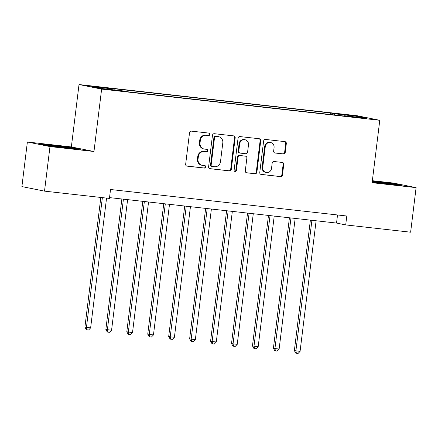 <?xml version="1.0" encoding="UTF-8"?>
<svg xmlns="http://www.w3.org/2000/svg" width="438" height="438" viewBox="0 0 438 438"><rect width="100%" height="100%" fill="white"/><g stroke="black" fill="none" stroke-linecap="round" stroke-linejoin="round"><path stroke-width="0.66" d="M209.873 134.45A1.237 1.161 101.4 0 0 208.871 133.092L191.395 131.132A1.763 1.653 101.4 0 0 189.539 132.698L185.668 164.195A1.763 1.653 101.4 0 0 187.097 166.133L204.573 168.093A1.237 1.161 101.4 0 0 204.968 165.657A1.237 1.161 101.4 0 0 204.874 165.641L202.613 165.389A5.645 5.294 101.4 0 1 202.186 165.323A5.645 5.294 101.4 0 1 198.036 159.197L198.359 156.574A5.645 5.294 101.4 0 1 204.311 151.564L206.572 151.816A1.237 1.161 101.4 0 0 206.966 149.38A1.237 1.161 101.4 0 0 206.873 149.369L204.612 149.112A5.645 5.294 101.4 0 1 204.185 149.046A5.645 5.294 101.4 0 1 200.035 142.925L200.358 140.297A5.645 5.294 101.4 0 1 206.309 135.287L208.57 135.545A1.237 1.161 101.4 0 0 209.873 134.45M204.185 149.046L203.571 148.925A5.645 5.294 101.4 0 1 199.427 142.799L199.75 140.176A5.645 5.294 101.4 0 1 205.701 135.167L207.962 135.419A1.237 1.161 101.4 0 0 208.592 133.064M186.703 166.035L203.966 167.968A1.237 1.161 101.4 0 0 204.595 165.613M202.186 165.323L201.573 165.197A5.645 5.294 101.4 0 1 197.429 159.076L197.752 156.448A5.645 5.294 101.4 0 1 203.703 151.439L205.964 151.696A1.237 1.161 101.4 0 0 206.594 149.336M345.292 114.542L341.536 114.236L343.967 114.668L352.951 115.637L345.292 114.542M283.386 153.957A1.763 1.653 101.4 0 0 285.242 152.391L286.326 143.554A1.763 1.653 101.4 0 0 284.897 141.622L265.494 139.443A1.763 1.653 101.4 0 0 263.632 141.009L259.761 172.506A1.763 1.653 101.4 0 0 261.196 174.444L280.599 176.618A1.763 1.653 101.4 0 0 282.461 175.052L283.769 164.381A1.763 1.653 101.4 0 0 282.34 162.443L274.035 161.512A1.763 1.653 101.4 0 0 272.179 163.078L271.527 168.373A4.719 4.424 101.4 0 1 266.195 172.506A4.719 4.424 101.4 0 1 262.729 167.387L265.275 146.648A4.719 4.424 101.4 0 1 270.607 142.514A4.719 4.424 101.4 0 1 274.073 147.633L273.646 151.094A1.763 1.653 101.4 0 0 275.08 153.026L282.773 153.837A1.763 1.653 101.4 0 0 284.634 152.271L285.718 143.434A1.763 1.653 101.4 0 0 284.689 141.594M372.114 182.701L416.1 187.634L410.625 232.2L345.697 224.918L346.792 216.005L110.535 189.506L109.44 198.419L44.512 191.138L49.981 146.566L93.967 151.499L101.627 89.1L379.779 120.302L372.114 182.701M235.179 137.817A1.763 1.653 101.4 0 0 233.75 135.884L214.341 133.705A1.763 1.653 101.4 0 0 212.479 135.271L208.614 166.774A1.763 1.653 101.4 0 0 210.043 168.707L229.452 170.88A1.763 1.653 101.4 0 0 231.308 169.314L235.179 137.817L234.565 137.696A1.763 1.653 101.4 0 0 233.536 135.862M239.914 136.574L259.323 138.753A1.763 1.653 101.4 0 1 260.752 140.686L256.887 172.183A1.763 1.653 101.4 0 1 255.025 173.749L246.72 172.818A1.763 1.653 101.4 0 1 245.291 170.886L246.857 158.113A1.763 1.653 101.4 0 0 245.428 156.174L239.92 155.556A1.763 1.653 101.4 0 0 238.058 157.122L236.427 170.42A1.237 1.161 101.4 0 1 235.031 171.504A1.237 1.161 101.4 0 1 234.122 170.163L238.058 138.14A1.763 1.653 101.4 0 1 239.914 136.574M95.96 86.921L103.28 87.633L100.926 87.211L88.536 85.859L95.96 86.921M101.627 89.1L79.021 84.539L357.167 115.736L379.779 120.302M330.564 114.521L330.745 113.031L111.247 88.416L114.942 89.16L92.319 86.625L101.731 88.525L124.354 91.06L128.049 91.805L347.553 116.426L343.852 115.681L343.699 115.993M330.745 113.031L334.446 113.781L357.063 116.316L366.475 118.216L343.852 115.681M93.967 151.499L71.356 146.938L27.375 142.005L49.981 146.566M27.375 142.005L21.9 186.577L44.512 191.138M416.1 187.634L393.488 183.068L372.36 180.697M71.356 146.938L79.021 84.539M109.538 197.609L336.532 223.068L345.697 224.918M337.528 214.965L336.532 223.068M114.942 89.16L115.117 90.025M334.692 114.98L334.446 113.781M357.063 116.316L356.483 117.094M67.687 148.154L80.455 149.276L73.644 147.902L54.071 145.405L41.303 144.277L48.114 145.651L67.687 148.154M372.196 182.038L389.404 184.234L402.166 185.362L395.355 183.987L372.3 181.179M54.022 145.783L54.071 145.405M73.595 148.301L73.644 147.902M395.306 184.387L395.355 183.987M375.738 181.869L375.782 181.485M209.643 168.608L228.839 170.76A1.763 1.653 101.4 0 0 230.7 169.194L234.565 137.696M215.846 136.36A1.237 1.161 101.4 0 0 214.549 137.455L211.154 165.104A1.237 1.161 101.4 0 0 212.151 166.456L214.538 166.725A5.645 5.294 101.4 0 0 220.489 161.715L222.811 142.815A5.645 5.294 101.4 0 0 218.661 136.694A5.645 5.294 101.4 0 0 218.234 136.629L215.239 136.234A1.237 1.161 101.4 0 0 213.936 137.329L214.549 137.455M211.543 166.336A1.237 1.161 101.4 0 1 210.541 164.984L213.936 137.329M218.661 136.694L218.053 136.568A5.645 5.294 101.4 0 0 217.62 136.503L218.234 136.629M215.239 136.234L217.62 136.503M246.32 172.72L254.412 173.629A1.763 1.653 101.4 0 0 256.274 172.063L260.145 140.565A1.763 1.653 101.4 0 0 259.11 138.726M245.565 156.196L244.951 156.076A1.763 1.653 101.4 0 0 244.82 156.054L239.307 155.435A1.763 1.653 101.4 0 0 237.451 157.001L235.814 170.3L236.427 170.42M234.735 171.4A1.237 1.161 101.4 0 0 235.814 170.3M248.488 144.852A4.719 4.424 101.4 0 0 245.023 139.738A4.719 4.424 101.4 0 0 239.69 143.867L238.792 151.176A1.763 1.653 101.4 0 0 240.221 153.108L245.729 153.727A1.763 1.653 101.4 0 0 247.59 152.161L248.488 144.852M245.023 139.738L244.409 139.612A4.719 4.424 101.4 0 0 239.077 143.746L239.69 143.867M240.084 153.086L239.476 152.966A1.763 1.653 101.4 0 1 238.179 151.05L239.077 143.746M274.681 152.928L282.773 153.837M270.607 142.514L269.994 142.394A4.719 4.424 101.4 0 0 264.661 146.527L265.275 146.648M266.195 172.506L265.581 172.38A4.719 4.424 101.4 0 1 262.116 167.261L264.661 146.527M260.796 174.346L279.991 176.498A1.763 1.653 101.4 0 0 281.848 174.932L283.162 164.255A1.763 1.653 101.4 0 0 282.132 162.421M100.828 197.456L84.906 327.104L90.628 327.887L106.56 198.096M102.372 197.626L86.439 327.416L86.948 329.781L86.341 329.655L84.906 327.104M90.628 327.887L88.624 329.967L86.948 329.781M121.873 198.994L105.854 329.453L111.57 330.236L127.606 199.635M123.417 199.17L107.381 329.765L107.896 332.13L107.283 332.004L105.854 329.453M111.57 330.236L109.571 332.316L107.896 332.13M142.815 201.343L126.801 331.807L132.517 332.584L148.553 201.984M144.359 201.518L128.329 332.113L128.838 334.479L128.23 334.358L126.801 331.807M132.517 332.584L130.519 334.665L128.838 334.479M163.763 203.692L147.743 334.156L153.459 334.933L169.495 204.332M165.307 203.867L149.27 334.462L149.785 336.827L149.172 336.707L147.743 334.156M153.459 334.933L151.46 337.014L149.785 336.827M184.705 206.041L168.69 336.504L170.218 336.811L174.406 337.282L190.442 206.687M186.254 206.216L170.218 336.811L170.732 339.176L170.119 339.056L168.69 336.504M174.406 337.282L172.408 339.368L170.732 339.176M72.418 148.57A11.678 0.334 7 0 0 68.284 147.792A11.678 0.334 7 0 0 55.692 146.204A11.678 0.334 7 0 0 49.253 145.728A11.678 0.334 7 0 0 49.625 145.843M44.692 144.962L54.235 145.799L76.842 148.958M394.134 184.65A11.678 0.334 7 0 0 378.58 182.416A11.678 0.334 7 0 0 372.229 181.797M372.256 181.556L398.553 185.044M205.652 208.389L189.632 338.853L191.16 339.16L195.348 339.631L211.384 209.036M207.196 208.565L191.16 339.16L191.674 341.525L191.067 341.405L189.632 338.853M195.348 339.631L193.35 341.717L191.674 341.525M226.599 210.738L210.579 341.202L212.107 341.509L216.295 341.979L232.332 211.384M228.143 210.913L212.107 341.509L212.622 343.874L212.008 343.753L210.579 341.202M216.295 341.979L214.297 344.065L212.622 343.874M247.541 213.087L231.521 343.551L233.049 343.857L237.243 344.328L253.274 213.733M249.085 213.262L233.049 343.857L233.564 346.223L232.956 346.102L231.521 343.551M237.243 344.328L235.239 346.414L233.564 346.223M268.489 215.436L252.469 345.9L253.996 346.206L258.185 346.677L274.221 216.082M270.032 215.611L253.996 346.206L254.511 348.571L253.898 348.451L252.469 345.9M258.185 346.677L256.186 348.763L254.511 348.571M289.43 217.785L273.411 348.248L274.938 348.555L279.132 349.026L295.163 218.431M290.974 217.96L274.938 348.555L275.453 350.926L274.845 350.8L273.411 348.248M279.132 349.026L277.128 351.112L275.453 350.926M310.378 220.139L294.358 350.597L300.074 351.375L316.11 220.779M311.922 220.309L295.885 350.904L296.4 353.274L295.787 353.148L294.358 350.597M300.074 351.375L298.075 353.461L296.4 353.274M92.133 86.45L92.166 86.155M95.812 86.905L95.856 86.571M205.701 135.167L206.309 135.287M199.75 140.176L200.358 140.297M199.427 142.799L200.035 142.925M205.964 151.696L206.572 151.816M203.703 151.439L204.311 151.564M197.752 156.448L198.359 156.574M197.429 159.076L198.036 159.197M203.966 167.968L204.573 168.093M207.962 135.419L208.57 135.545M230.7 169.194L231.308 169.314M228.839 170.76L229.452 170.88M210.541 164.984L211.154 165.104M260.145 140.565L260.752 140.686M256.274 172.063L256.887 172.183M254.412 173.629L255.025 173.749M244.82 156.054L245.428 156.174M239.307 155.435L239.92 155.556M237.451 157.001L238.058 157.122M238.179 151.05L238.792 151.176M262.116 167.261L262.729 167.387M283.162 164.255L283.769 164.381M281.848 174.932L282.461 175.052M279.991 176.498L280.599 176.618M285.718 143.434L286.326 143.554M284.634 152.271L285.242 152.391M211.45 166.32L212.058 166.445"/></g></svg>
